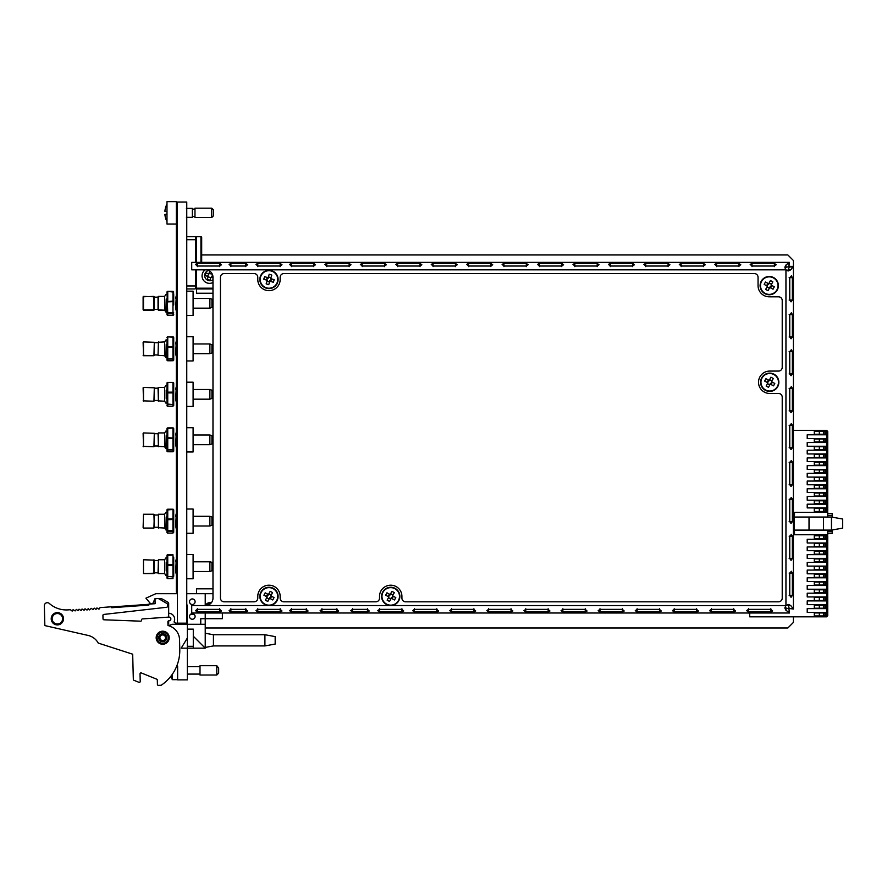 <?xml version="1.0" encoding="UTF-8"?>
<svg xmlns="http://www.w3.org/2000/svg" width="887" height="887" viewBox="0 0 887 887"><rect width="100%" height="100%" fill="white"/><g stroke="black" fill="none" stroke-linecap="round" stroke-linejoin="round"><path stroke-width="1.33" d="M205.23 627.985L787.844 627.985L793.41 622.419L793.41 616.831M787.601 270.801L789.674 266.366L793.41 266.366L793.41 609.014L790.772 605.577L788.643 604.457L785.949 605.555L785.949 269.825L191.725 269.825L191.725 262.364L789.419 262.364L785.971 265.002L784.851 267.142L785.96 269.814L788.421 270.923L790.772 269.803L793.41 266.366L793.41 260.512L787.856 254.957L201.682 254.957M196.57 288.197L196.57 293.242L212.98 293.242M212.98 588.813L196.526 588.813L196.526 593.702M749.116 613.006A1.397 1.397 0 0 0 749.726 614.259M208.545 270.468A5.222 5.222 0 0 0 205.185 277.775A5.222 5.222 0 0 0 212.98 279.727M827.726 533.641L832.206 533.641L827.726 533.641M832.206 529.971L832.206 533.641M827.726 517.043L827.726 512.387L826.606 512.387L827.726 511.267L827.726 431.814L826.606 432.934M827.726 436.293L826.606 435.173M827.726 439.276L826.606 440.395M827.726 443.744L826.606 442.624M827.726 446.738L826.606 447.846M827.726 451.206L826.606 450.086M827.726 454.188L826.606 455.308M827.726 458.668L826.606 457.548M827.726 461.65L826.606 462.77M827.726 466.13L826.606 465.01M827.726 469.112L826.606 470.232M827.726 473.591L826.606 472.472M827.726 476.574L826.606 477.694M827.726 481.053L826.606 479.934M827.726 484.036L826.606 485.156M827.726 488.515L826.606 487.395M827.726 491.498L826.606 492.618M827.726 495.966L826.606 494.857M827.726 498.96L826.606 500.08M827.726 503.428L826.606 502.308M827.726 506.41L826.606 507.53M827.726 510.89L826.606 509.77M842.65 519.017L842.65 528.131L831.463 530.104L831.463 517.043L842.65 519.017M827.726 610.866L827.726 535.881L826.606 534.761L827.726 535.881L827.726 615.711L826.606 616.831L827.726 615.711L827.726 610.866L826.606 611.986M827.726 615.334L826.606 614.225M827.726 603.404L826.606 604.524M827.726 607.883L826.606 606.763M827.726 595.942L826.606 597.062M827.726 600.421L826.606 599.302M827.726 588.48L826.606 589.6M827.726 592.959L826.606 591.84M827.726 581.018L826.606 582.138M827.726 585.498L826.606 584.378M827.726 573.556L826.606 574.676M827.726 578.036L826.606 576.916M827.726 566.094L826.606 567.214M827.726 570.574L826.606 569.454M827.726 558.644L826.606 559.764M827.726 563.112L826.606 561.992M827.726 551.182L826.606 552.302M827.726 555.65L826.606 554.541M827.726 543.72L826.606 544.84M827.726 548.199L826.606 547.079M827.726 536.258L826.606 537.378M827.726 540.737L826.606 539.618M827.726 431.814L826.606 430.317L827.726 431.437L827.726 511.267L826.606 512.387L826.606 430.317L825.864 430.317L825.864 434.796L807.214 434.796L807.214 438.522L825.864 438.522L825.864 442.502L807.214 442.502L807.214 446.239L825.864 446.239L825.864 450.219L807.214 450.219L807.214 453.944L825.864 453.944L825.864 457.925L807.214 457.925L807.214 461.65L825.864 461.65L825.864 465.631L807.214 465.631L807.214 469.367L825.864 469.367L825.864 473.336L807.214 473.336L807.214 477.073L825.864 477.073L825.864 481.053L807.214 481.053L807.214 484.779L825.864 484.779L825.864 488.759L807.214 488.759L807.214 492.485L825.864 492.485L825.864 496.465L807.214 496.465L807.214 500.201L825.864 500.201L825.864 504.182L807.214 504.182L807.214 507.907L825.864 507.907L825.864 512.387L826.606 512.387M827.726 530.104L827.726 534.761L826.606 534.761L826.606 616.831L749.726 616.831L749.726 613.006M826.606 534.761L825.864 534.761L825.864 539.241L807.214 539.241L807.214 542.977L825.864 542.977L825.864 546.946L807.214 546.946L807.214 550.683L825.864 550.683L825.864 554.663L807.214 554.663L807.214 558.389L825.864 558.389L825.864 562.369L807.214 562.369L807.214 566.094L825.864 566.094L825.864 570.075L807.214 570.075L807.214 573.811L825.864 573.811L825.864 577.792L807.214 577.792L807.214 581.517L825.864 581.517L825.864 585.498L807.214 585.498L807.214 589.223L825.864 589.223L825.864 593.203L807.214 593.203L807.214 596.94L825.864 596.94L825.864 600.92L807.214 600.92L807.214 604.646L825.864 604.646L825.864 608.626L807.214 608.626L807.214 612.352L825.864 612.352L825.864 616.831M794.53 512.387L794.198 530.104L809.022 530.104L809.022 517.043L794.198 517.043L794.53 534.761M831.463 517.043L809.022 517.043M831.463 530.104L823.502 530.104L823.502 517.043M809.022 530.104L823.502 530.104M825.864 512.387L794.153 512.387L794.153 534.761L825.864 534.761M793.41 430.317L825.864 430.317M819.333 431.293L819.333 434.275L814.299 434.275L814.299 431.293L824.932 431.293L824.932 434.275L823.435 434.275L823.435 431.293M819.333 434.275L823.435 434.275M819.333 439.01L819.333 441.992L814.299 441.992L814.299 439.01L824.932 439.01L824.932 441.992L823.435 441.992L823.435 439.01M819.333 441.992L823.435 441.992M819.333 446.738L819.333 449.72L814.299 449.72L814.299 446.738L824.932 446.738L824.932 449.72L823.435 449.72L823.435 446.738M819.333 449.72L823.435 449.72M819.333 454.454L819.333 457.437L814.299 457.437L814.299 454.454L824.932 454.454L824.932 457.437L823.435 457.437L823.435 454.454M819.333 457.437L823.435 457.437M819.333 462.171L819.333 465.165L814.299 465.165L814.299 462.171L824.932 462.171L824.932 465.165L823.435 465.165L823.435 462.171M819.333 465.165L823.435 465.165M819.333 469.899L819.333 472.882L814.299 472.882L814.299 469.899L824.932 469.899L824.932 472.882L823.435 472.882L823.435 469.899M819.333 472.882L823.435 472.882M824.932 480.599L823.435 480.599L823.435 477.616L824.932 477.616L824.932 480.599M819.333 477.616L819.333 480.599L814.299 480.599L814.299 477.616L823.435 477.616M819.333 480.599L823.435 480.599M824.932 488.327L823.435 488.327L823.435 485.344L824.932 485.344L824.932 488.327M819.333 485.344L819.333 488.327L814.299 488.327L814.299 485.344L823.435 485.344M819.333 488.327L823.435 488.327M824.932 496.044L823.435 496.044L823.435 493.061L824.932 493.061L824.932 496.044M819.333 493.061L819.333 496.044L814.299 496.044L814.299 493.061L823.435 493.061M819.333 496.044L823.435 496.044M824.932 503.772L823.435 503.772L823.435 500.778L824.932 500.778L824.932 503.772M819.333 500.778L819.333 503.772L814.299 503.772L814.299 500.778L823.435 500.778M819.333 503.772L823.435 503.772M824.932 511.489L823.435 511.489L823.435 508.506L824.932 508.506L824.932 511.489M819.333 508.506L819.333 511.489L814.299 511.489L814.299 508.506L823.435 508.506M819.333 511.489L823.435 511.489M824.932 538.719L823.435 538.719L823.435 535.737L824.932 535.737L824.932 538.719M819.333 535.737L819.333 538.719L814.299 538.719L814.299 535.737L823.435 535.737M819.333 538.719L823.435 538.719M824.932 546.436L823.435 546.436L823.435 543.454L824.932 543.454L824.932 546.436M819.333 543.454L819.333 546.436L814.299 546.436L814.299 543.454L823.435 543.454M819.333 546.436L823.435 546.436M819.333 551.182L819.333 554.164L814.299 554.164L814.299 551.182L824.932 551.182L824.932 554.164L823.435 554.164L823.435 551.182M819.333 554.164L823.435 554.164M819.333 558.899L819.333 561.881L814.299 561.881L814.299 558.899L824.932 558.899L824.932 561.881L823.435 561.881L823.435 558.899M819.333 561.881L823.435 561.881M819.333 566.627L819.333 569.609L814.299 569.609L814.299 566.627L824.932 566.627L824.932 569.609L823.435 569.609L823.435 566.627M819.333 569.609L823.435 569.609M819.333 574.344L819.333 577.326L814.299 577.326L814.299 574.344L824.932 574.344L824.932 577.326L823.435 577.326L823.435 574.344M819.333 577.326L823.435 577.326M819.333 582.06L819.333 585.054L814.299 585.054L814.299 582.06L824.932 582.06L824.932 585.054L823.435 585.054L823.435 582.06M819.333 585.054L823.435 585.054M819.333 589.788L819.333 592.771L814.299 592.771L814.299 589.788L824.932 589.788L824.932 592.771L823.435 592.771L823.435 589.788M819.333 592.771L823.435 592.771M819.333 597.505L819.333 600.488L814.299 600.488L814.299 597.505L824.932 597.505L824.932 600.488L823.435 600.488L823.435 597.505M819.333 600.488L823.435 600.488M819.333 605.233L819.333 608.216L814.299 608.216L814.299 605.233L824.932 605.233L824.932 608.216L823.435 608.216L823.435 605.233M819.333 608.216L823.435 608.216M819.333 612.95L819.333 615.933L814.299 615.933L814.299 612.95L824.932 612.95L824.932 615.933L823.435 615.933L823.435 612.95M819.333 615.933L823.435 615.933M827.726 513.506L832.206 513.506L832.206 517.176M177.433 623.173L177.433 202.025L186.758 202.025L186.758 623.173L175.537 623.173A19.392 19.392 0 0 0 174.018 621.964A5.987 5.987 0 0 0 168.674 613.272L168.674 603.304A1.12 1.12 0 0 0 168.109 602.328L163.197 599.49A6.941 6.941 0 0 0 159.715 598.548L155.059 598.548L152.908 603.249A1.12 1.12 0 0 1 151.744 603.892A2.983 2.983 0 0 1 149.825 602.838L145.923 598.182L155.802 593.702L177.433 593.702M176.313 203.145L177.433 203.145L176.313 203.145L176.313 592.217L176.313 552.668L177.433 552.668M176.313 552.668L176.313 507.164L177.433 507.164M176.313 507.164L176.313 425.849L177.433 425.849M176.313 425.849L176.313 380.335L177.433 380.335M176.313 380.335L176.313 334.82L177.433 334.82M176.313 334.82L176.313 289.317L177.433 289.317L176.313 289.317L176.313 238.769L177.433 238.769M176.313 224.034L176.313 201.659L166.989 201.659L166.989 224.034L176.313 224.034L176.313 238.769M212.98 282.498A7.462 7.462 0 0 1 203.167 279.804A7.462 7.462 0 0 1 205.163 269.825A7.462 7.462 0 0 0 203.167 279.804A7.462 7.462 0 0 0 212.98 282.498M196.459 262.364L196.459 236.718L186.758 236.718L200.939 236.718A0.743 0.743 0 0 1 201.682 237.461L201.682 262.086L200.939 262.086A1.497 1.497 0 0 0 200.961 262.364A1.497 1.497 0 0 1 200.939 262.086L200.939 236.718L201.682 237.461L200.939 237.461M196.459 269.825L196.459 288.197L212.98 288.197M200.939 244.745L201.682 244.745L201.682 262.086A0.743 0.743 0 0 0 201.737 262.364A0.743 0.743 0 0 1 201.682 262.086M195.717 237.461L196.459 237.461M201.682 244.745L201.682 237.461M186.758 285.958L195.717 285.958L195.717 288.197L195.717 269.825M195.173 288.94L186.758 288.94M196.459 288.94L212.98 288.94L196.459 288.94M196.459 236.718L195.717 236.818L195.717 262.364M186.392 217.326L192.357 217.326L186.392 217.326M186.392 208.367L192.357 208.367L192.357 217.326L186.758 217.326L192.357 217.326M192.357 208.367L186.758 208.367M177.433 208.367L176.313 208.367L177.433 208.367M176.313 217.326L177.433 217.326L176.313 217.326M166.989 204.165A17.962 17.962 0 0 0 165.348 208.279L165.403 208.29A17.917 17.696 90 0 0 164.893 211.283L166.989 211.616M164.893 214.41L166.989 214.077L164.893 214.41A17.917 17.696 90 0 0 165.403 217.404L165.348 217.415A17.962 17.962 0 0 0 166.989 221.528M213.623 210.053L213.623 215.641L211.76 217.515L211.76 208.179L213.623 210.053M211.76 208.179L194.974 208.179L194.974 217.515L211.76 217.515M176.313 216.572L177.433 216.572M192.357 216.572L194.974 216.572M187.323 643.685L187.323 638.052L181.214 648.164L187.323 648.164L187.323 624.293L205.23 624.293L205.23 618.694L222.382 618.694L222.382 613.006M200.75 624.293L200.75 618.694L200.75 624.293M193.288 646.301L187.323 646.301L187.323 648.164L205.23 648.164L193.288 636.223L193.288 648.164M176.934 665.583L177.622 666.07L177.622 679.874L187.323 679.874L187.323 648.164M177.622 679.874L177.622 666.07M162.698 641.744A4.025 4.025 0 0 1 159.216 635.702A4.025 4.025 0 0 1 166.191 635.702A4.025 4.025 0 0 1 162.698 641.744M167.987 625.213A5.987 5.987 0 0 0 171.923 624.293L187.323 624.293M200.75 618.694L205.23 618.694L205.23 613.006M212.98 593.702L205.23 593.702L205.23 605.555M206.66 605.466A3.825 3.825 0 0 1 210.419 603.714M264.914 634.737L264.914 645.924L275.17 644.062L275.17 636.6L264.914 634.737L213.434 634.737L205.23 633.24M264.914 645.924L213.434 645.924L213.434 634.737M205.23 624.293L205.23 648.164M187.323 629.138L193.288 629.138L193.288 636.223M187.323 605.078L187.323 623.173L186.758 623.173L187.323 623.173L187.323 614.403M163.197 599.49A6.941 6.941 0 0 0 159.715 598.548L155.059 598.548L152.908 603.249A1.12 1.12 0 0 1 151.744 603.892M149.825 602.838L145.923 598.182M157.309 680.007A0.931 0.931 0 0 0 156.722 679.176A0.931 0.931 0 0 1 157.309 680.007L157.42 684.431A0.931 0.931 0 0 0 158.374 685.341L161.168 685.274A42.088 42.088 0 0 0 179.784 649.262L179.54 639.693A14.924 14.924 0 0 0 167.987 625.535L167.898 621.765L167.953 623.86L168.674 623.55L168.674 620.822M167.898 621.765A0.931 0.931 0 0 1 168.774 620.811L169.107 620.789A1.852 1.852 0 0 0 170.858 618.827A1.852 1.852 0 0 0 168.885 617.097L142.441 618.915L168.674 617.108L168.674 613.272M195.107 601.719A2.794 2.794 0 0 0 190.916 599.302A2.794 2.794 0 0 0 190.916 604.136A2.794 2.794 0 0 0 195.107 601.719M195.107 616.454A2.794 2.794 0 0 0 190.916 614.037A2.794 2.794 0 0 0 190.916 618.871A2.794 2.794 0 0 0 195.107 616.454M205.23 593.702L187.323 593.702M156.722 679.176L141.31 672.945A0.931 0.931 0 0 0 140.035 673.832L140.224 681.438A0.931 0.931 0 0 1 138.949 682.325L133.915 680.285A0.931 0.931 0 0 1 133.327 679.453L132.684 654.196L98.246 643.086A15.423 15.423 0 0 0 88.135 635.447L44.849 625.59L44.35 605.754A2.983 2.983 0 0 1 47.255 602.694L47.266 602.694A2.983 2.983 0 0 1 49.384 603.504A25.59 25.59 0 0 0 68.709 609.835L70.383 609.713L72.169 611.11L73.089 609.646L75.118 610.932L76.404 609.413L78.1 610.722L79.054 609.203L81.072 610.511L82.025 608.992L84.054 610.289L85.008 608.781L87.026 610.079L88.301 608.56L89.443 609.89L91.283 608.349L92.98 609.657L94.255 608.138L95.951 609.447L96.916 607.939L98.956 609.203L100.054 607.606L111.585 606.786L111.651 607.717L148.861 605.067L148.794 604.136L155.125 603.692L155.003 598.836L157.354 598.57A2.983 2.983 0 0 1 159.205 598.969L166.989 603.559A0.931 0.931 0 0 1 167.455 604.335L167.499 606.32A0.931 0.931 0 0 1 166.678 607.273L103.757 614.436A0.931 0.931 0 0 0 102.936 615.39L103.025 618.882A0.931 0.931 0 0 0 103.923 619.791L140.612 621.177A0.931 0.931 0 0 0 141.587 620.224L141.576 619.869A0.931 0.931 0 0 1 142.441 618.915M157.11 637.864A5.599 5.599 0 0 0 165.625 642.498A5.599 5.599 0 0 0 165.381 632.808A5.599 5.599 0 0 0 157.11 637.864A5.599 5.599 0 0 1 162.565 632.132A5.599 5.599 0 0 1 168.297 637.576A5.599 5.599 0 0 1 162.842 643.319A5.599 5.599 0 0 1 157.11 637.864M167.455 604.335L167.499 606.32M133.327 679.453L132.684 654.196L98.246 643.086M140.035 673.832L140.224 681.438M138.949 682.325L133.915 680.285M52.145 618.893A5.222 5.222 0 0 1 59.861 614.17A5.222 5.222 0 0 1 60.094 623.217A5.222 5.222 0 0 1 52.145 618.893A5.222 5.222 0 0 0 60.094 623.217A5.222 5.222 0 0 0 59.861 614.17A5.222 5.222 0 0 0 52.145 618.893A5.222 5.222 0 0 0 60.094 623.217A5.222 5.222 0 0 0 59.861 614.17A5.222 5.222 0 0 0 52.145 618.893M155.003 598.836L157.354 598.57M162.698 640.514A2.794 2.794 0 0 0 165.126 636.323A2.794 2.794 0 0 0 160.281 636.323A2.794 2.794 0 0 0 162.698 640.514M162.698 641.445A3.725 3.725 0 0 1 159.472 635.857A3.725 3.725 0 0 1 165.936 635.857A3.725 3.725 0 0 1 162.698 641.445M172.4 674.164L172.4 679.686L177.622 679.686M171.435 675.506A17.917 9.679 169.3 0 0 172.034 676.094L172.034 674.697M218.657 668.022L218.657 673.155L216.794 675.018L216.794 665.693L218.657 668.022M216.794 665.693L200.007 665.693L200.007 675.018L216.794 675.018M114.623 607.506L114.567 606.763L112.716 606.885L112.76 607.639L112.716 606.885L147.685 604.402L147.741 605.145M173.708 293.819L173.708 305.006M173.708 350.52L173.708 337.625A0.743 0.743 -0 0 0 172.965 336.883L167.743 336.872A0.743 0.743 -0 0 0 166.989 337.625L167.743 337.16L167.743 346.651L172.965 346.651L172.965 347.394L166.989 347.105L167.743 347.394L167.743 358.581L166.989 358.304L166.989 360.011L166.989 339.322M166.989 360.011A0.743 0.743 -0 0 0 167.743 360.743L172.965 360.743A0.743 0.743 -0 0 0 173.708 360.011L173.708 358.304L172.965 358.581L172.965 347.394L173.708 347.105L173.708 358.304A0.743 0.743 -0 0 1 172.965 359.035L167.743 359.035L167.743 360.754L172.965 360.743L172.965 358.581L167.743 359.035A0.743 0.743 -0 0 1 166.989 358.304M166.224 390.036L166.224 398.607M172.965 392.897L172.965 404.084L173.708 403.807L173.708 392.619L172.965 392.154L172.965 392.897L167.743 392.897L167.743 404.084L172.965 404.55L167.743 404.55L166.989 403.807A0.743 0.743 -0 0 0 167.743 404.55L167.743 406.257L172.965 406.257L172.965 404.55M166.989 396.023L166.989 383.129L167.743 382.674L167.743 392.154L172.965 392.154L172.965 382.674L173.708 383.129A0.743 0.743 -0 0 0 172.965 382.397L167.743 382.397A0.743 0.743 -0 0 0 166.989 383.129L166.989 392.619L167.743 392.154L167.743 392.897L166.989 392.619L166.989 388.828L166.989 402.997M172.965 395.746L173.708 396.023L173.708 405.514L172.965 405.98M172.965 429.607A0.743 0.743 0 0 1 173.708 430.339L173.708 428.643A0.743 0.743 -0 0 0 172.965 427.9L167.743 427.889L167.743 437.668L173.708 438.123L173.708 451.028L173.708 430.339L172.965 430.062M167.743 427.889L167.743 427.9A0.743 0.743 -0 0 0 166.989 428.643L166.989 438.123L172.965 438.411L172.965 449.598L167.743 449.598L167.743 451.76L172.965 451.771L172.965 450.053L167.743 450.053A0.743 0.743 -0 0 1 166.989 449.321L166.989 438.123L167.743 438.411L167.743 449.598L166.989 449.321L166.989 451.028A0.743 0.743 -0 0 0 167.743 451.76L172.965 451.76A0.743 0.743 -0 0 0 173.708 451.028L173.708 449.321L172.965 450.053A0.743 0.743 -0 0 0 173.708 449.321M166.224 299.019L165.858 312.069L164.627 310.206L164.627 296.402L165.858 294.539L164.627 296.402L158.418 296.402L158.418 310.206L164.627 310.206L166.224 312.069L166.224 307.589M164.627 310.206L158.041 309.829L158.041 296.779L164.627 296.402M154.305 309.829L154.305 296.779L143.494 296.402L143.494 310.206L153.939 310.206L153.939 296.402L143.117 296.779L143.117 309.829L154.305 309.829M175.659 308.155L176.313 311.193L175.659 308.155L176.313 295.415L175.659 298.453M176.313 305.239L176.313 301.369M212.98 307.412L211.938 307.412L211.938 299.207L209.886 298.453L193.1 298.453L209.886 298.453L209.886 308.155L193.1 308.155M186.758 315.428L193.1 315.428L193.1 291.18L186.758 291.18M167.743 291.38L172.965 291.38A0.743 0.743 -0 0 1 173.708 292.111L167.743 291.368A0.743 0.743 0 0 0 166.989 292.111L167.743 291.657L167.743 301.879L173.708 301.602L172.965 301.137L172.965 291.368L167.743 291.368A0.743 0.743 -0 0 0 166.989 292.111L167.743 313.532A0.743 0.743 -0 0 1 166.989 312.789L166.989 301.602L172.965 301.137L172.965 315.24L167.743 315.24A0.743 0.743 -0 0 1 166.989 314.497L166.989 312.789L173.708 312.789A0.743 0.743 -0 0 1 172.965 313.532L167.743 313.532L167.743 315.24L172.965 315.24A0.743 0.743 -0 0 0 173.708 314.497M166.224 344.533L165.858 357.583L164.627 355.72L164.627 341.916L165.858 340.043M158.041 355.343L158.418 341.916L158.041 355.343L164.627 355.72L166.224 357.583L166.224 353.104M154.305 355.343L154.305 342.282L143.494 341.916L143.494 355.72L143.117 342.282M143.117 355.343L153.939 355.72L154.305 342.282M212.98 352.915L211.938 352.915L211.938 344.71L209.886 343.968L193.1 343.968M211.938 352.915L209.886 353.658L209.886 343.968M186.758 360.942L193.1 360.942L193.1 336.694L186.758 336.694M175.659 353.658L176.313 356.707L175.659 353.658L176.313 340.918L175.659 343.968M176.313 350.753L176.313 346.884M172.965 338.59A0.743 0.743 0 0 1 173.708 339.322L172.965 339.045M172.965 337.16L167.743 336.883L172.965 337.16L172.965 346.651M158.041 400.846L164.627 401.223L165.858 403.086L164.627 401.223L164.627 387.419L165.858 385.557L164.627 387.419L158.418 387.419L158.418 401.223L158.041 387.796M154.305 400.846L154.305 387.796L143.494 387.419L143.494 401.223L143.117 387.796M143.117 400.846L153.939 401.223L154.305 387.796M175.659 399.172L176.313 402.21L175.659 399.172L176.313 386.433L175.659 389.471M176.313 396.256L176.313 392.387M212.98 398.429L211.938 398.429L211.938 390.225L209.886 389.471L193.1 389.471M211.938 398.429L209.886 399.172L209.886 389.471M186.758 406.446L193.1 406.446L193.1 382.197L186.758 382.197M172.965 382.386A0.743 0.743 0 0 1 173.708 383.129L173.708 392.619M166.989 405.514A0.743 0.743 -0 0 0 167.743 406.257L172.965 406.257M166.224 435.55L165.858 448.6L164.627 446.738L164.627 432.934L165.858 431.071L164.627 432.934L158.418 432.934L158.418 446.738L158.041 433.299M158.041 446.361L164.627 446.738L166.224 448.6L166.224 444.121M154.305 446.361L154.305 433.299L143.494 432.934L143.494 446.738L143.117 433.299M143.117 446.361L153.939 446.738L154.305 433.299M212.98 443.932L211.938 443.932L211.938 435.728L209.886 434.985L193.1 434.985M211.938 443.932L209.886 444.686L209.886 434.985M186.758 451.96L193.1 451.96L193.1 427.711L186.758 427.711M175.659 444.686L176.313 447.724L175.659 444.686L176.313 431.936L175.659 434.985M176.313 441.77L176.313 437.901M166.989 431.16L166.989 448.5M166.989 428.643L172.965 427.889M173.708 430.339L173.708 428.643M172.965 437.668L172.965 428.177M172.965 533.087L167.743 533.087L172.965 533.087L172.965 531.38L167.743 531.38L167.743 533.087A0.743 0.743 -0 0 1 166.989 532.344L166.989 530.637L173.708 530.637L173.708 519.449L167.743 519.727L167.743 518.984L172.965 518.984L172.965 509.493L173.708 509.958A0.743 0.743 -0 0 0 172.965 509.216L167.743 509.216L167.743 518.984L166.989 519.449L166.989 509.958L172.965 509.493L167.743 509.216A0.743 0.743 -0 0 0 166.989 509.958A0.743 0.743 0 0 1 167.743 509.216M172.965 522.576L173.708 522.853L173.708 532.344L172.965 532.799M172.965 554.719L167.743 554.73L167.743 564.498L172.965 564.498L172.965 554.719L167.743 554.719A0.743 0.743 -0 0 0 166.989 555.473L166.989 564.952L167.743 565.23L167.743 564.498L166.989 564.952L166.989 577.847A0.743 0.743 -0 0 0 167.743 578.59L172.965 578.59L172.965 576.883L167.743 576.428L172.965 576.883A0.743 0.743 -0 0 0 173.708 576.151L172.965 576.428L172.965 565.23L173.708 564.952L173.708 576.151M166.224 516.866L165.858 529.916L164.627 528.053L164.627 514.249L165.858 512.387L164.627 514.249L158.418 514.249L158.418 528.053L158.418 514.249M158.041 527.676L164.627 528.053L166.224 529.916L166.224 525.437M154.305 527.676L153.939 514.249L143.494 514.249L143.117 527.676L143.494 514.249M143.494 528.053L153.939 528.053L154.305 514.626M175.659 526.002L176.313 529.04L175.659 526.002L176.313 513.263L175.659 516.301M176.313 523.086L176.313 519.217M212.98 525.259L211.938 525.259L211.938 517.043L209.886 516.301L193.1 516.301M211.938 525.259L209.886 526.002L209.886 516.301M186.758 533.275L193.1 533.275L193.1 509.027L186.758 509.027M172.965 509.216A0.743 0.743 0 0 1 173.708 509.958L173.708 519.449M166.989 512.475L166.989 529.827M166.989 519.449L167.743 519.727L167.743 531.38A0.743 0.743 -0 0 1 166.989 530.637L166.989 519.449M172.965 519.727L172.965 531.38M143.494 559.764L143.494 573.556L154.305 573.19L154.305 560.129L143.494 559.764L143.494 573.556L153.939 573.556L153.939 559.764M166.224 562.369L166.224 570.94M164.627 570.031L164.627 559.764L165.858 557.89L164.627 559.764L158.418 559.764L158.418 573.556L164.627 573.556L164.627 570.031M158.041 573.19L158.418 559.764M212.98 570.762L211.938 570.762L211.938 562.558L209.886 561.815L193.1 561.815M193.1 571.505L209.886 571.505L211.938 570.762L209.886 571.505L209.886 561.815L212.98 562.558M193.1 578.779L186.758 578.779L193.1 578.779L193.1 554.541L186.758 554.541M175.659 571.505L176.313 574.554L175.659 571.505L176.313 558.766L175.659 561.815M176.313 568.589L176.313 564.731M173.708 568.367L173.708 557.169L172.965 556.892M166.989 555.473L172.965 555.007M172.965 578.601L167.743 578.601L167.743 576.883A0.743 0.743 -0 0 1 166.989 576.151L167.743 576.428L167.743 565.23L172.965 565.23L172.965 564.498M210.662 277.875L208.146 276.633L207.358 279.449A14.735 6.575 -164.3 0 0 210.008 280.192L210.662 277.875A2.45 2.45 0 0 0 211.472 277.387L212.98 277.819M208.013 277.088A2.45 2.45 0 0 1 207.569 276.3L208.778 273.773L205.95 272.974A14.735 6.575 -74.3 0 0 205.207 275.635L207.536 276.289M209.698 271.1L208.977 273.651L211.771 273.906A2.45 2.45 0 0 1 212.215 274.737L212.215 274.737M212.57 274.826L211.505 277.398M208.312 273.639A2.45 2.45 0 0 1 209.11 273.196M209.52 603.703L209.288 604.524M211.261 602.85A4.845 4.845 0 0 0 205.451 605.555M257.784 611.963L280.17 611.963L281.988 610.999L280.17 609.358L257.784 609.358L255.966 610.644L257.784 611.963L257.784 608.759M280.17 611.963L280.17 608.759M197.313 611.963L219.699 611.963L221.517 610.999L219.699 609.358L197.313 609.358L195.495 610.644L197.313 611.963L197.313 608.759M219.699 611.963L219.699 608.759M291.357 611.963L306.281 611.963L308.099 610.999L306.281 609.358L291.357 609.358L289.539 610.644L291.357 611.963L291.357 608.759M306.281 611.963L306.281 608.759M352.538 611.963L367.451 611.963L369.28 610.999L367.451 609.358L352.538 609.358L350.709 610.644L352.538 611.963L352.538 608.759M367.451 611.963L367.451 608.759M451.527 611.963L473.913 611.963L475.731 610.999L473.913 609.358L451.527 609.358L449.709 610.644L451.527 611.963L451.527 608.759M473.913 611.963L473.913 608.759M525.758 611.963L548.144 611.963L549.962 610.999L548.144 609.358L525.758 609.358L523.94 610.644L525.758 611.963L525.758 608.759M548.144 611.963L548.144 608.759M599.989 611.963L622.375 611.963L624.204 610.999L622.375 609.358L599.989 609.358L598.171 610.644L599.989 611.963L599.989 608.759M622.375 611.963L622.375 608.759M674.22 611.963L696.605 611.963L698.435 610.999L696.605 609.358L674.22 609.358L672.401 610.644L674.22 611.963L674.22 608.759M696.605 611.963L696.605 608.759M748.462 611.963L770.836 611.963L772.666 610.999L770.836 609.358L748.462 609.358L746.632 610.644L748.462 611.963L748.462 608.759M770.836 611.963L770.836 608.759M205.529 269.825A7.462 7.462 0 0 1 212.98 277.287L212.98 598.093A7.462 7.462 0 0 1 205.529 605.555L191.725 605.555L191.725 613.006L789.419 613.006L788.931 608.87L789.419 613.006M785.96 605.588L784.851 608.027L785.971 610.378L785.971 607.961L788.931 608.87M785.971 610.378L788.931 612.196M784.973 607.196L785.971 607.961M257.784 263.417L255.966 264.381L257.784 266.022L280.17 266.022L281.988 264.736L280.17 263.417L257.784 263.417L257.784 266.621M280.17 263.417L280.17 266.621M230.886 263.417L229.068 264.381L230.886 266.022L245.81 266.022L247.639 264.736L245.81 263.417L230.886 263.417L230.886 266.621M245.81 263.417L245.81 266.621M326.76 263.417L324.93 264.381L326.76 266.022L349.134 266.022L350.964 264.736L349.134 263.417L326.76 263.417L326.76 266.621M349.134 263.417L349.134 266.621M397.631 263.417L395.802 264.381L397.631 266.022L420.017 266.022L421.835 264.736L420.017 263.417L397.631 263.417L397.631 266.621M420.017 263.417L420.017 266.621M468.502 263.417L466.684 264.381L468.502 266.022L490.888 266.022L492.706 264.736L490.888 263.417L468.502 263.417L468.502 266.621M490.888 263.417L490.888 266.621M539.385 263.417L537.555 264.381L539.385 266.022L561.759 266.022L563.589 264.736L561.759 263.417L539.385 263.417L539.385 266.621M561.759 263.417L561.759 266.621M610.256 263.417L608.427 264.381L610.256 266.022L632.631 266.022L634.46 264.736L632.631 263.417L610.256 263.417L610.256 266.621M632.631 263.417L632.631 266.621M681.127 263.417L679.309 264.381L681.127 266.022L703.513 266.022L705.331 264.736L703.513 263.417L681.127 263.417L681.127 266.621M703.513 263.417L703.513 266.621M751.999 263.417L750.18 264.381L751.999 266.022L774.384 266.022L776.214 264.736L774.384 263.417L751.999 263.417L751.999 266.621M774.384 263.417L774.384 266.621M792.368 300.039L792.368 277.664L791.404 275.835L789.752 277.664L789.752 300.039L791.038 301.868L792.368 300.039L789.153 300.039M792.368 277.664L789.153 277.664M792.368 373.904L792.368 351.518L791.404 349.7L789.752 351.518L789.752 373.904L791.038 375.722L792.368 373.904L789.153 373.904M792.368 351.518L789.153 351.518M792.368 447.758L792.368 425.383L791.404 423.554L789.752 425.383L789.752 447.758L791.038 449.587L792.368 447.758L789.153 447.758M792.368 425.383L789.153 425.383M792.368 521.623L792.368 499.237L791.404 497.419L789.752 499.237L789.752 521.623L791.038 523.441L792.368 521.623L789.153 521.623M792.368 499.237L789.153 499.237M792.368 595.476L792.368 573.102L791.404 571.272L789.752 573.102L789.752 595.476L791.038 597.306L792.368 595.476L789.153 595.476M792.368 573.102L789.153 573.102M790.772 605.577L788.366 605.577L787.723 604.601M792.59 608.515L789.264 608.515L788.366 605.577M790.772 269.803L788.366 269.803M792.534 266.965L789.242 266.965M793.41 609.014L789.264 608.515M792.368 558.544L792.368 536.169L791.404 534.34L789.752 536.169L789.752 558.544L791.038 560.373L792.368 558.544L789.153 558.544M792.368 536.169L789.153 536.169M792.368 484.69L792.368 462.304L791.404 460.486L789.752 462.304L789.752 484.69L791.038 486.519L792.368 484.69L789.153 484.69M792.368 462.304L789.153 462.304M792.368 410.836L792.368 388.451L791.404 386.621L789.752 388.451L789.752 410.836L791.038 412.655L792.368 410.836L789.153 410.836M792.368 388.451L789.153 388.451M792.368 336.971L792.368 314.597L791.404 312.767L789.752 314.597L789.752 336.971L791.038 338.801L792.368 336.971L789.153 336.971M792.368 314.597L789.153 314.597M785.982 605.566L205.529 605.555M268.972 270.324A9.136 9.136 0 0 0 261.066 284.028A9.136 9.136 0 0 0 276.888 284.028A9.136 9.136 0 0 0 268.972 270.324M769.251 276.478A9.136 9.136 0 0 0 761.334 290.193A9.136 9.136 0 0 0 777.156 290.193A9.136 9.136 0 0 0 769.251 276.478M769.716 373.128A9.136 9.136 0 0 0 761.8 386.832A9.136 9.136 0 0 0 777.633 386.832A9.136 9.136 0 0 0 769.716 373.128M390.723 587.261A9.136 9.136 0 0 0 382.818 600.965A9.136 9.136 0 0 0 398.64 600.965A9.136 9.136 0 0 0 390.723 587.261M268.972 587.261A9.136 9.136 0 0 0 261.066 600.965A9.136 9.136 0 0 0 276.888 600.965A9.136 9.136 0 0 0 268.972 587.261M785.971 265.002L785.971 267.419L784.995 268.062M788.92 263.184L788.92 266.51L785.971 267.419M789.419 262.364L788.92 266.51M716.563 263.417L714.745 264.381L716.563 266.022L738.949 266.022L740.767 264.736L738.949 263.417L716.563 263.417L716.563 266.621M738.949 263.417L738.949 266.621M645.692 263.417L643.862 264.381L645.692 266.022L668.077 266.022L669.896 264.736L668.077 263.417L645.692 263.417L645.692 266.621M668.077 263.417L668.077 266.621M574.82 263.417L572.991 264.381L574.82 266.022L597.195 266.022L599.024 264.736L597.195 263.417L574.82 263.417L574.82 266.621M597.195 263.417L597.195 266.621M503.938 263.417L502.12 264.381L503.938 266.022L526.324 266.022L528.153 264.736L526.324 263.417L503.938 263.417L503.938 266.621M526.324 263.417L526.324 266.621M433.067 263.417L431.248 264.381L433.067 266.022L455.452 266.022L457.271 264.736L455.452 263.417L433.067 263.417L433.067 266.621M455.452 263.417L455.452 266.621M362.195 263.417L360.366 264.381L362.195 266.022L384.57 266.022L386.399 264.736L384.57 263.417L362.195 263.417L362.195 266.621M384.57 263.417L384.57 266.621M291.324 263.417L289.495 264.381L291.324 266.022L313.699 266.022L315.528 264.736L313.699 263.417L291.324 263.417L291.324 266.621M313.699 263.417L313.699 266.621M219.699 266.022L221.517 264.736L219.699 263.417L197.313 263.417L195.495 264.381L197.313 266.022L219.699 266.022M197.313 263.417L197.313 266.621M219.699 263.417L219.699 266.621M711.341 611.963L733.726 611.963L735.545 610.999L733.726 609.358L711.341 609.358L709.522 610.644L711.341 611.963L711.341 608.759M733.726 611.963L733.726 608.759M562.879 611.963L585.254 611.963L587.083 610.999L585.254 609.358L562.879 609.358L561.05 610.644L562.879 611.963L562.879 608.759M585.254 611.963L585.254 608.759M488.648 611.963L511.023 611.963L512.852 610.999L511.023 609.358L488.648 609.358L486.819 610.644L488.648 611.963L488.648 608.759M511.023 611.963L511.023 608.759M414.417 611.963L436.792 611.963L438.621 610.999L436.792 609.358L414.417 609.358L412.588 610.644L414.417 611.963L414.417 608.759M436.792 611.963L436.792 608.759M321.948 611.963L336.872 611.963L338.69 610.999L336.872 609.358L321.948 609.358L320.118 610.644L321.948 611.963L321.948 608.759M336.872 611.963L336.872 608.759M230.886 611.963L245.81 611.963L247.639 610.999L245.81 609.358L230.886 609.358L229.068 610.644L230.886 611.963L230.886 608.759M245.81 611.963L245.81 608.759M379.536 611.963L401.922 611.963L403.74 610.999L401.922 609.358L379.536 609.358L377.718 610.644L379.536 611.963L379.536 608.759M401.922 611.963L401.922 608.759M659.496 611.963L661.314 610.999L659.496 609.358L637.11 609.358L635.28 610.644L637.11 611.963L659.496 611.963L659.496 608.759M637.11 611.963L637.11 608.759M254.059 273.562L224.178 273.562A3.725 3.725 0 0 0 220.442 277.287L220.442 598.093A3.725 3.725 0 0 0 224.178 601.818L254.059 601.818A3.725 3.725 0 0 0 257.784 598.093L257.784 596.397A11.187 11.187 0 0 1 268.972 585.198A11.187 11.187 0 0 1 280.17 596.397L280.17 598.093A3.725 3.725 0 0 0 283.895 601.818L375.811 601.818A3.725 3.725 0 0 0 379.536 598.093L379.536 596.397A11.187 11.187 0 0 1 390.723 585.198A11.187 11.187 0 0 1 401.922 596.397L401.922 598.093A3.725 3.725 0 0 0 405.647 601.818L778.487 601.818A3.725 3.725 0 0 0 782.223 598.093L782.223 397.188A3.725 3.725 0 0 0 778.487 393.451L769.716 393.451A11.187 11.187 0 0 1 758.529 382.264A11.187 11.187 0 0 1 769.716 371.076L778.487 371.076A3.725 3.725 0 0 0 782.223 367.34L782.223 300.538A3.725 3.725 0 0 0 778.487 296.812L769.251 296.812A11.187 11.187 0 0 1 758.052 285.625L758.052 277.287A3.725 3.725 0 0 0 754.327 273.562L283.895 273.562A3.725 3.725 0 0 0 280.17 277.287L280.17 279.46A11.187 11.187 0 0 1 268.972 290.659A11.187 11.187 0 0 1 257.784 279.46L257.784 277.287A3.725 3.725 0 0 0 254.059 273.562M768.696 283.785L765.459 282.033L764.173 284.417L767.41 286.168L765.658 289.406L768.042 290.692L769.794 287.455L773.032 289.206L774.318 286.823L771.08 285.071L772.832 281.833L770.448 280.547L768.696 283.785M767.898 283.352L766.601 285.736M766.978 286.978L769.362 288.264M771.89 285.514L770.603 287.887M769.14 282.975L771.513 284.272M761.534 281.456A8.77 8.77 0 0 0 769.495 294.384A8.77 8.77 0 0 0 776.713 281.024A8.77 8.77 0 0 0 761.534 281.456M769.173 380.434L765.936 378.682L764.649 381.055L767.887 382.807L766.135 386.045L768.519 387.342L770.271 384.104L773.508 385.845L774.794 383.472L771.557 381.72L773.309 378.483L770.925 377.186L769.173 380.434M768.364 379.991L767.078 382.375M767.443 383.616L769.827 384.903M772.355 382.153L771.069 384.537M769.606 379.625L771.989 380.911M762.011 378.095A8.77 8.77 0 0 0 769.96 391.023A8.77 8.77 0 0 0 777.189 377.674A8.77 8.77 0 0 0 762.011 378.095M390.18 594.556L386.943 592.804L385.657 595.188L388.894 596.94L387.142 600.177L389.526 601.464L391.278 598.226L394.515 599.978L395.802 597.594L392.564 595.842L394.316 592.605L391.932 591.319L390.18 594.556M389.371 594.124L388.085 596.507M388.462 597.749L390.834 599.035M393.373 596.286L392.076 598.67M390.613 593.758L392.996 595.044M383.018 592.228A8.77 8.77 0 0 0 390.967 605.156A8.77 8.77 0 0 0 398.196 591.806A8.77 8.77 0 0 0 383.018 592.228M268.428 594.556L265.191 592.804L263.905 595.188L267.142 596.94L265.39 600.177L267.774 601.464L269.526 598.226L272.764 599.978L274.05 597.594L270.812 595.842L272.564 592.605L270.18 591.319L268.428 594.556M267.619 594.124L266.333 596.507M266.71 597.749L269.094 599.035M271.622 596.286L270.335 598.67M268.861 593.758L271.245 595.044M261.266 592.228A8.77 8.77 0 0 0 269.227 605.156A8.77 8.77 0 0 0 276.445 591.806A8.77 8.77 0 0 0 261.266 592.228M267.275 280.336L266.155 283.851L268.739 284.672L269.859 281.168L273.362 282.288L274.183 279.704L270.679 278.585L271.799 275.081L269.216 274.249L268.096 277.764L264.592 276.644L263.772 279.217L267.275 280.336M266.998 281.212L269.57 282.033M270.723 281.445L271.555 278.862M268.373 276.888L270.956 277.709M266.399 280.059L267.231 277.487M266.311 287.809A8.77 8.77 0 0 0 277.542 277.598A8.77 8.77 0 0 0 263.084 272.974A8.77 8.77 0 0 0 266.311 287.809M266.588 596.641L269.304 593.991M271.367 596.142L268.65 598.803M266.532 279.66L269.282 277.176M271.422 279.261L268.672 281.744M388.273 596.607L391.123 594.024M393.185 596.186L390.335 598.758M766.789 285.836L769.639 283.252M771.701 285.414L768.852 287.987M767.266 382.474L770.116 379.902M772.178 382.053L769.328 384.636M827.726 531.779L832.206 531.779M832.206 515.369L827.726 515.369M195.717 239.701L186.758 239.701M156.179 637.886A6.531 6.531 0 0 1 165.825 631.987A6.531 6.531 0 0 1 166.113 643.286A6.531 6.531 0 0 1 156.179 637.886M51.213 618.915A6.154 6.154 0 0 1 60.305 613.349A6.154 6.154 0 0 1 60.582 624.004A6.154 6.154 0 0 1 51.213 618.915M145.823 604.535L145.878 605.278M167.743 427.9L172.965 427.9M176.313 580.652L177.433 580.652M176.313 535.138L177.433 535.138M176.313 453.822L177.433 453.822M176.313 408.308L177.433 408.308M176.313 362.805L177.433 362.805M176.313 317.291L177.433 317.291M176.313 260.778L177.433 260.778M195.717 254.813L196.459 254.813M200.939 254.813L201.682 254.813M195.717 244.745L196.459 244.745M176.313 209.121L177.433 209.121M192.357 209.121L194.974 209.121M194.209 614.403L190.417 614.403M213.434 645.924L205.23 647.421M170.814 676.326A17.962 17.962 0 0 0 172.4 679.686M187.323 674.087L200.007 674.087M187.323 666.625L200.007 666.625M158.041 297.167L154.305 297.167L158.041 297.167M212.98 299.207L211.938 299.207L212.98 299.207M158.041 309.441L154.305 309.441M211.938 307.412L209.886 308.155M173.708 292.111A0.743 0.743 0 0 0 172.965 291.368M172.965 315.24L167.743 315.24M164.627 341.916L158.041 342.282M158.041 342.681L154.305 342.681M158.041 354.955L154.305 354.955M153.939 355.72L143.494 355.72M212.98 344.71L211.938 344.71M209.886 353.658L193.1 353.658M158.041 388.184L154.305 388.184M158.041 400.458L154.305 400.458M212.98 390.225L211.938 390.225M209.886 399.172L193.1 399.172M167.743 382.386A0.743 0.743 0 0 0 166.989 383.129M158.041 433.699L154.305 433.699M158.041 445.973L154.305 445.973M212.98 435.728L211.938 435.728M209.886 444.686L193.1 444.686M165.858 575.43L164.627 573.556L166.224 575.43M158.041 572.802L154.305 572.802L158.041 572.802M158.041 515.014L154.305 515.014M158.041 527.288L154.305 527.288M212.98 517.043L211.938 517.043M209.886 526.002L193.1 526.002M158.041 560.517L154.305 560.517M164.627 573.556L158.418 573.556"/></g></svg>

